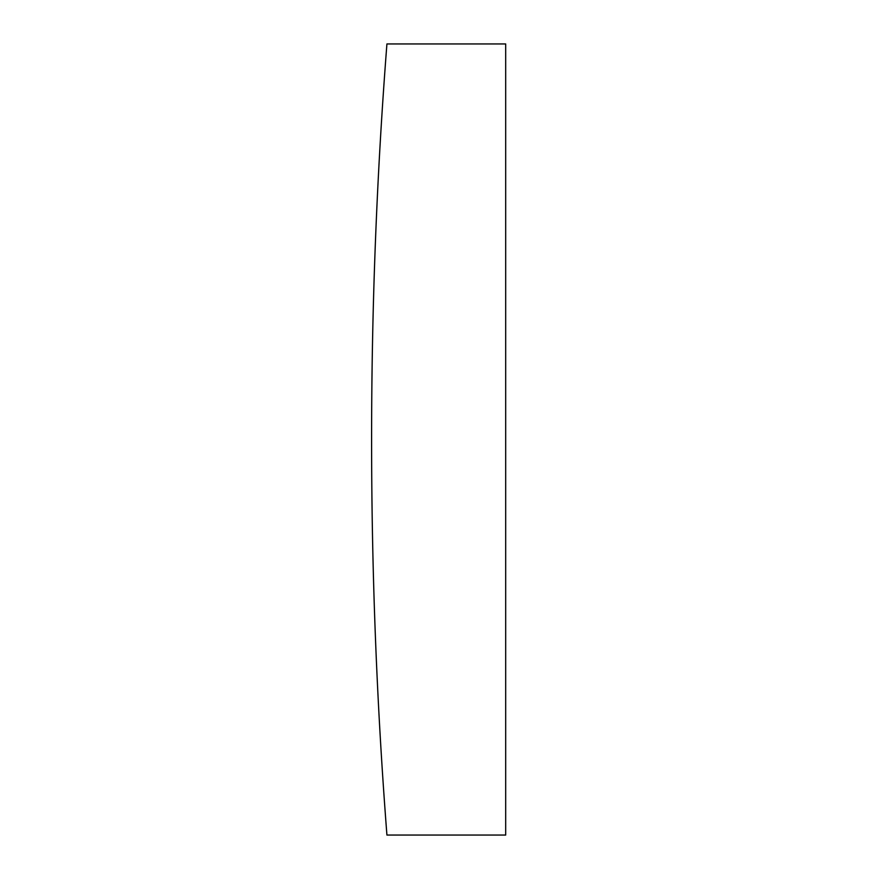 <?xml version="1.0" encoding="UTF-8"?>
<svg xmlns="http://www.w3.org/2000/svg" width="879" height="879" viewBox="0 0 879 879"><rect width="100%" height="100%" fill="white"/><g stroke="black" fill="none" stroke-linecap="round" stroke-linejoin="round"><path stroke-width="1.32" d="M386.925 43.95A5112.484 5112.484 0 0 0 386.925 835.05L505.689 835.05L505.689 43.95L386.925 43.95"/></g></svg>

